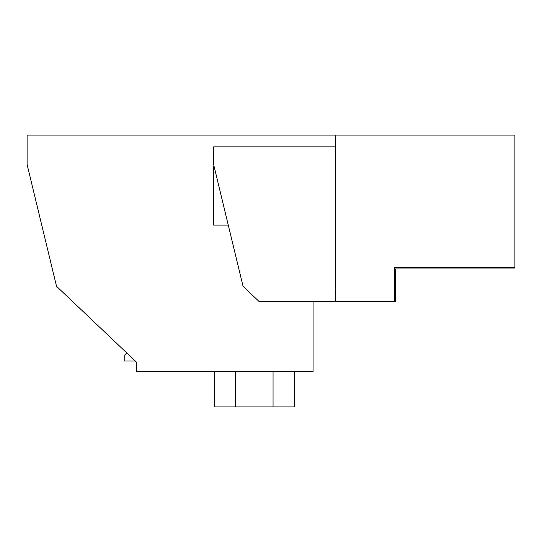 <?xml version="1.0" encoding="UTF-8"?>
<svg xmlns="http://www.w3.org/2000/svg" width="542" height="542" viewBox="0 0 542 542"><rect width="100%" height="100%" fill="white"/><g stroke="black" fill="none" stroke-linecap="round" stroke-linejoin="round"><path stroke-width="0.81" d="M313.073 301.718L313.073 371.622L136.543 371.622L136.543 362.205L56.524 286.298L27.1 164.497L27.1 135.073L355.789 135.073M243.358 135.073L514.9 135.073L335.783 135.073L335.783 301.772L394.63 301.772L394.63 267.47L514.9 267.47L514.9 135.073L486.418 135.073M65.934 135.073L44.756 135.073L65.934 135.073M514.9 267.47L514.9 268.06L394.63 268.06L394.63 269.53L395.45 269.53L394.63 269.53M126.361 352.544A2.351 2.351 -0 0 1 124.775 355.017L124.775 361.026L135.304 361.026M235.397 371.622L235.397 406.927L214.219 406.927L214.219 371.622M273.06 371.622L273.06 406.927L235.397 406.927M294.245 371.622L294.245 406.927L273.06 406.927M335.783 301.718L259.306 301.718L243.053 286.305L213.629 164.497L213.629 146.841L335.783 146.841M271.881 146.841L281.298 146.841L271.881 146.841M432.13 267.47L431.432 268.06L423.106 268.06L423.16 267.47M335.22 289.171L335.22 301.718L335.22 289.171L335.783 289.171M394.63 301.718L395.45 301.718L395.45 289.171L394.63 289.171M395.45 289.171L395.45 269.53M228.27 225.106L213.629 225.106L213.629 166.258L214.056 166.258"/></g></svg>
